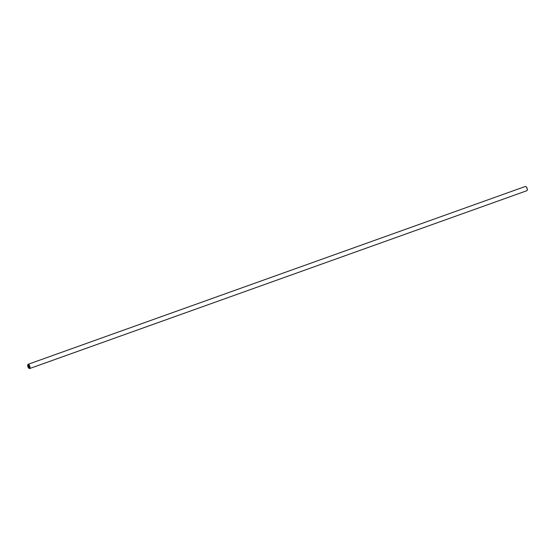 <?xml version="1.0" encoding="UTF-8"?>
<svg xmlns="http://www.w3.org/2000/svg" width="555" height="555" viewBox="0 0 555 555"><rect width="100%" height="100%" fill="white"/><g stroke="black" fill="none" stroke-linecap="round" stroke-linejoin="round"><path stroke-width="0.83" d="M29.089 368.402A2.255 0.916 -109.7 0 0 29.179 368.464A2.255 0.916 -109.7 0 0 29.644 368.548A2.255 0.916 -109.7 0 0 29.672 365.912A2.255 0.916 -109.7 0 0 28.125 364.295A2.255 0.916 -109.7 0 0 27.819 364.656A2.255 0.916 -109.7 0 0 27.785 364.76M29.464 366.002A2.081 0.846 -109.7 0 0 27.75 364.85A2.081 0.846 -109.7 0 0 28.007 366.945A2.081 0.846 -109.7 0 0 29.006 368.36A2.081 0.846 -109.7 0 0 29.762 367.93A2.081 0.846 -109.7 0 0 29.464 366.002M29.644 368.548L526.875 190.705A2.255 0.916 -109.7 0 0 527.181 190.344A2.255 0.916 -109.7 0 0 526.903 188.069A2.255 0.916 -109.7 0 0 525.821 186.535A2.255 0.916 -109.7 0 0 525.356 186.452L28.125 364.295M527.215 190.24A2.081 0.846 -109.7 0 0 527.25 190.15A2.081 0.846 -109.7 0 0 526.993 188.055A2.081 0.846 -109.7 0 0 525.994 186.64A2.081 0.846 -109.7 0 0 525.911 186.598M28.867 367.438L28.617 366.813M29.269 367.181L29.02 366.55L29.276 367.181M29.02 366.55L29.339 367.243L28.874 367.542L28.589 366.827L28.874 367.542M28.27 365.627L28.451 366.196M28.236 365.537L28.784 365.96L28.513 365.294L28.784 365.96M28.485 365.766L28.881 366.113L28.485 365.766M28.541 365.273L28.881 366.113"/></g></svg>
